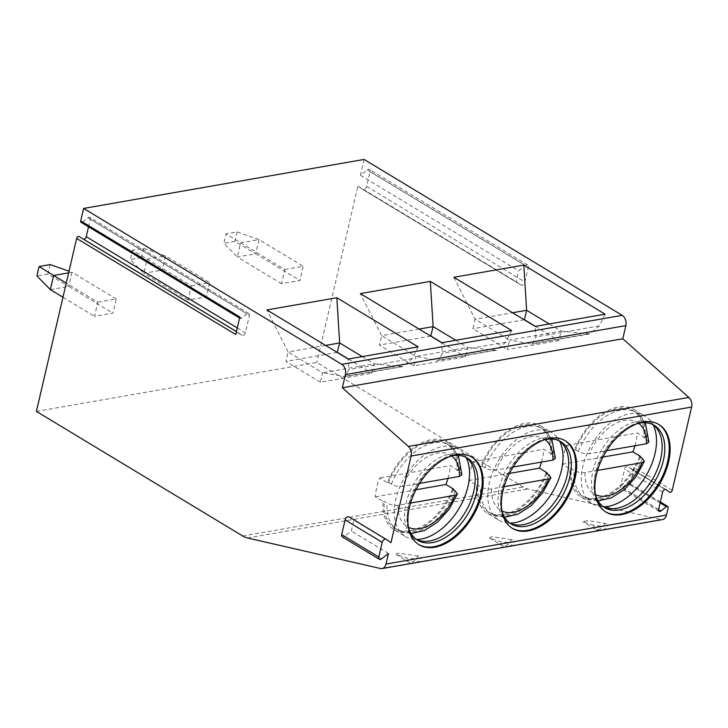 <?xml version="1.0" encoding="UTF-8"?>
<svg xmlns="http://www.w3.org/2000/svg" width="728" height="728" viewBox="0 0 728 728"><rect width="100%" height="100%" fill="white"/><g stroke="black" fill="none" stroke-linecap="round" stroke-linejoin="round"><path stroke-width="0.55" stroke-dasharray="3.64 2.73" d="M390.981 542.633L353.863 520.211L351.333 531.067L344.426 536.454A3.13 1.911 -58.9 0 1 342.278 536.882M388.461 553.498L351.333 531.067M239.84 317.008A1.956 1.201 121.1 0 0 240.204 318.436A1.956 1.201 121.1 0 0 241.55 318.172L247.101 313.841A2.612 1.593 -58.9 0 1 248.903 313.486A2.612 1.593 -58.9 0 1 249.395 315.397L245.345 332.796A2.612 1.593 -58.9 0 1 242.151 335.353A2.612 1.593 -58.9 0 1 242.106 335.326L238.183 332.641A1.956 1.201 121.1 0 0 238.147 332.623A1.956 1.201 121.1 0 0 235.754 334.534M83.793 239.385A2.612 1.593 -58.9 0 1 83.047 239.248A2.612 1.593 -58.9 0 1 83.001 239.221L79.079 236.536M36.4 411.393L316.862 362.408L523.159 487.014A26.099 18.227 -99.9 0 0 527.891 488.961L660.933 519.528A7.835 5.469 -99.9 0 0 662.507 519.574M364.1 159.432L360.415 175.248L367.322 169.861A3.13 1.911 -58.9 0 1 369.478 169.433A3.13 1.911 -58.9 0 1 370.061 171.735L366.648 186.404A3.13 1.911 -58.9 0 1 362.817 189.471A3.13 1.911 -58.9 0 1 362.762 189.435L357.894 186.104L316.862 362.408M248.903 313.486L89.79 217.381A2.612 1.593 -58.9 0 0 87.997 217.736L82.446 222.067A1.956 1.201 -58.9 0 1 81.099 222.331M89.79 217.381A2.612 1.593 -58.9 0 1 90.281 219.292L88.534 226.827M284.812 269.515L303.212 266.293L299.918 280.462L281.518 283.674L284.812 269.515L240.613 242.815L237.319 256.975L223.869 243.298L226.062 233.852L240.613 242.815L259.013 239.603L237.11 231.923L226.062 233.852M191.318 285.84L209.728 282.628L206.434 296.787L188.024 300L191.318 285.84L147.129 259.15L143.826 273.309L130.385 259.623L132.578 250.186L147.129 259.15L165.529 255.928L143.616 248.257L132.578 250.186M97.834 302.175L116.234 298.953L112.94 313.122L94.54 316.334L97.834 302.175L66.257 283.101M593.602 525.27L582.873 521.639L587.969 520.602L605.014 523.277A8.117 1.638 -178.3 0 1 607.871 524.724A8.117 1.638 -178.3 0 1 605.532 525.707A8.117 1.638 -178.3 0 1 593.602 525.27A8.481 5.187 -58.9 0 0 595.459 529.238A8.481 8.481 0 0 0 600.263 530.448M511.529 539.612L491.6 536.754L489.389 537.965L500.118 541.605A8.117 1.638 -178.3 0 0 512.039 542.032A8.117 1.638 -178.3 0 0 514.387 541.059A8.117 1.638 -178.3 0 0 511.529 539.612A8.481 5.187 -58.9 0 1 501.974 545.563A8.481 5.187 -58.9 0 1 500.118 541.605M418.036 555.937L398.116 553.08L395.905 554.299L406.624 557.93A8.117 1.638 -178.3 0 0 418.555 558.367A8.117 1.638 -178.3 0 0 420.893 557.384A8.117 1.638 -178.3 0 0 418.036 555.937A8.481 5.187 -58.9 0 1 408.481 561.898A8.481 5.187 -58.9 0 1 406.624 557.93M630.13 484.912A1.956 1.201 121.1 0 0 629.765 483.474A1.956 1.201 121.1 0 0 628.419 483.738L622.859 488.069A2.612 1.593 -58.9 0 1 621.066 488.424A2.612 1.593 -58.9 0 1 620.575 486.513L624.624 469.114A2.612 1.593 -58.9 0 1 627.818 466.557A2.612 1.593 -58.9 0 1 627.864 466.584L631.786 469.269A1.956 1.201 121.1 0 0 631.822 469.287A1.956 1.201 121.1 0 0 634.215 467.376L630.13 484.912L668.14 507.862M360.415 175.248L518.645 270.816L525.543 265.429A3.13 1.911 -58.9 0 1 527.7 265.01A3.13 1.911 -58.9 0 1 528.291 267.303L524.87 281.973A3.13 1.911 -58.9 0 1 521.048 285.039A3.13 1.911 -58.9 0 1 520.993 285.003L516.116 281.672L518.645 270.816M357.894 186.104L516.116 281.672M549.258 323.951L561.106 331.113L509.582 340.113L532.141 344.007L535.817 336.973L535.189 326.408M605.123 314.196L599.326 325.88L589.817 333.934L561.106 331.113L558.913 340.549L507.38 349.549L509.582 340.113L475.102 319.292L472.909 328.728L507.38 349.549M535.426 326.371L558.913 340.549M453.872 277.286L475.102 319.292L512.567 312.74M524.196 319.765L472.909 328.728M511.638 330.521L505.833 342.215L496.323 350.259L467.622 347.438L416.088 356.438L436.918 360.287L438.656 360.333L442.324 353.308L441.705 342.742M455.764 340.285L467.622 347.438L465.42 356.884L413.895 365.884L416.088 356.438L381.618 335.617L379.415 345.063L413.895 365.884M419.082 329.074L381.618 335.617L360.378 293.621M430.712 336.099L379.415 345.063M441.942 342.697L465.42 356.884M418.145 346.856L412.348 358.54L402.839 366.594L374.128 363.773L322.604 372.772L345.172 376.667L348.839 369.633L348.212 359.068M362.28 356.611L374.128 363.773L371.935 373.209L320.402 382.209L322.604 372.772L288.124 351.952L285.931 361.388L320.402 382.209M325.589 345.409L288.124 351.952L266.894 309.946M337.228 352.434L285.931 361.388M348.448 359.031L371.935 373.209M348.985 516.88L353.863 520.211M658.503 424.269A51.16 31.286 -58.9 0 0 658.067 423.996A51.16 31.286 -58.9 0 0 642.378 421.53A51.16 31.286 121.1 0 0 627.7 427.5A51.16 31.286 121.1 0 0 594.13 483.074A51.16 31.286 121.1 0 0 605.159 511.584A51.16 31.286 121.1 0 0 605.605 511.839M638.283 423.341A48.03 29.375 121.1 0 0 625.816 428.683A48.03 29.375 121.1 0 0 594.303 480.853A48.03 29.375 121.1 0 0 595.377 494.376M652.952 424.642A48.03 29.375 -58.9 0 0 651.651 423.778A48.03 29.375 -58.9 0 0 636.918 421.466A48.03 29.375 121.1 0 0 596.405 460.114A48.03 29.375 121.1 0 0 601.983 506.005A48.03 29.375 121.1 0 0 603.357 506.752M574.465 449.995L575.593 449.795A49.586 30.321 -58.9 0 1 633.214 410.82A49.586 30.321 -58.9 0 1 643.952 437.856L645.081 437.665A51.16 31.286 -58.9 0 0 634.033 409.473A51.16 31.286 -58.9 0 0 618.345 407.007A51.16 31.286 121.1 0 0 574.465 449.995L566.675 445.29A51.16 31.286 121.1 0 0 562.289 464.173L570.07 468.877A51.16 31.286 121.1 0 0 581.126 497.06L592.446 503.903A51.16 31.286 121.1 0 1 586.504 455.018A51.16 31.286 121.1 0 1 629.665 413.85A51.16 31.286 -58.9 0 1 645.354 416.316A51.16 31.286 -58.9 0 1 650.322 420.611A51.16 31.286 -58.9 0 1 653.025 424.697M592.446 503.903A51.16 31.286 121.1 0 0 598.562 506.297A51.16 31.286 121.1 0 0 603.439 506.788M581.126 497.06A51.16 31.286 121.1 0 0 596.814 499.526A51.16 31.286 -58.9 0 0 640.413 457.257M570.07 468.877L571.198 468.677L574.028 470.388C577.604 472.281 581.263 473.018 585.003 472.599L597.552 470.406M639.557 456.738A49.586 30.321 -58.9 0 1 581.936 495.713A49.586 30.321 -58.9 0 1 571.198 468.677M645.081 437.665L637.3 432.96L566.675 445.29M575.593 449.795L578.423 451.506C582.018 453.398 585.676 454.145 589.398 453.717L606.606 450.714M648.866 442.087L646.773 439.566L643.952 437.856M634.952 445.754A51.16 31.286 121.1 0 0 637.3 432.96M562.289 464.173L602.966 457.066M565.019 440.595A51.16 31.286 -58.9 0 0 564.582 440.322A51.16 31.286 -58.9 0 0 548.894 437.856A51.16 31.286 121.1 0 0 534.216 443.825A51.16 31.286 121.1 0 0 500.646 499.408A51.16 31.286 121.1 0 0 511.675 527.909A51.16 31.286 121.1 0 0 512.121 528.173M544.799 439.666A48.03 29.375 121.1 0 0 532.332 445.008A48.03 29.375 121.1 0 0 500.819 497.188A48.03 29.375 121.1 0 0 501.892 510.71M559.459 440.977A48.03 29.375 -58.9 0 0 558.158 440.103A48.03 29.375 -58.9 0 0 543.434 437.792A48.03 29.375 121.1 0 0 502.921 476.44A48.03 29.375 121.1 0 0 508.49 522.331A48.03 29.375 121.1 0 0 509.864 523.086M480.971 466.33L482.109 466.129A49.586 30.321 -58.9 0 1 539.73 427.154A49.586 30.321 -58.9 0 1 550.459 454.19L551.596 453.99A51.16 31.286 -58.9 0 0 540.54 425.807A51.16 31.286 -58.9 0 0 524.852 423.341A51.16 31.286 121.1 0 0 480.971 466.33L473.191 461.625A51.16 31.286 121.1 0 0 468.796 480.507L476.576 485.212A51.16 31.286 121.1 0 0 487.633 513.395L498.953 520.229A51.16 31.286 121.1 0 1 493.02 471.344A51.16 31.286 121.1 0 1 536.172 430.175A51.16 31.286 -58.9 0 1 551.86 432.641A51.16 31.286 -58.9 0 1 556.838 436.946A51.16 31.286 -58.9 0 1 559.541 441.031M498.953 520.229A51.16 31.286 121.1 0 0 505.077 522.631A51.16 31.286 121.1 0 0 509.955 523.123M487.633 513.395A51.16 31.286 121.1 0 0 503.321 515.861A51.16 31.286 -58.9 0 0 546.928 473.582M476.576 485.212L477.714 485.012L480.535 486.714C484.111 488.606 487.769 489.343 491.509 488.925L504.067 486.732M546.073 473.073A49.586 30.321 -58.9 0 1 488.452 512.048A49.586 30.321 -58.9 0 1 477.714 485.012M551.596 453.99L543.816 449.285L473.191 461.625M482.109 466.129L484.93 467.831C488.534 469.733 492.192 470.47 495.905 470.042L513.113 467.039M555.382 458.422L553.289 455.892L550.459 454.19M541.468 462.089A51.16 31.286 121.1 0 0 543.816 449.285M468.796 480.507L509.482 473.4M471.526 456.929A51.16 31.286 -58.9 0 0 471.089 456.656A51.16 31.286 -58.9 0 0 455.4 454.19A51.16 31.286 121.1 0 0 440.722 460.16A51.16 31.286 121.1 0 0 407.152 515.733A51.16 31.286 121.1 0 0 418.181 544.244A51.16 31.286 121.1 0 0 418.627 544.499M451.305 456.001A48.03 29.375 121.1 0 0 438.838 461.343A48.03 29.375 121.1 0 0 407.325 513.513A48.03 29.375 121.1 0 0 408.399 527.036M465.975 457.302A48.03 29.375 -58.9 0 0 464.673 456.438A48.03 29.375 -58.9 0 0 449.94 454.126A48.03 29.375 121.1 0 0 409.427 492.774A48.03 29.375 121.1 0 0 415.006 538.665A48.03 29.375 121.1 0 0 416.38 539.412M387.487 482.655L388.615 482.455A49.586 30.321 -58.9 0 1 446.237 443.479A49.586 30.321 -58.9 0 1 456.975 470.515L458.112 470.324A51.16 31.286 -58.9 0 0 447.056 442.133A51.16 31.286 -58.9 0 0 431.367 439.666A51.16 31.286 121.1 0 0 387.487 482.655L379.697 477.959A51.16 31.286 121.1 0 0 375.311 496.833L383.092 501.537A51.16 31.286 121.1 0 0 394.148 529.72L405.469 536.563A51.16 31.286 121.1 0 1 399.526 487.678A51.16 31.286 121.1 0 1 442.688 446.51A51.16 31.286 -58.9 0 1 458.376 448.976A51.16 31.286 -58.9 0 1 463.345 453.271A51.16 31.286 -58.9 0 1 466.047 457.357M405.469 536.563A51.16 31.286 121.1 0 0 411.584 538.957A51.16 31.286 121.1 0 0 416.462 539.448M394.148 529.72A51.16 31.286 121.1 0 0 409.837 532.186A51.16 31.286 -58.9 0 0 453.435 489.917M383.092 501.537L384.229 501.337L387.05 503.048C390.627 504.941 394.285 505.678 398.025 505.259L410.574 503.066M452.579 489.398A49.586 30.321 -58.9 0 1 394.958 528.373A49.586 30.321 -58.9 0 1 384.229 501.337M458.112 470.324L450.323 465.62L379.697 477.959M388.615 482.455L391.446 484.165C395.049 486.058 398.707 486.805 402.42 486.377L419.628 483.374M461.898 474.747L459.796 472.226L456.975 470.515M447.975 478.414A51.16 31.286 121.1 0 0 450.323 465.62M375.311 496.833L415.988 489.726M237.11 231.923L234.907 241.368L255.719 253.763L259.013 239.603L303.212 266.293M281.518 283.674L237.319 256.975L255.719 253.763L299.918 280.462M234.907 241.368L223.869 243.298M143.616 248.257L141.423 257.694L162.235 270.088L165.529 255.928L209.728 282.628M188.024 300L143.826 273.309L162.235 270.088L206.434 296.787M141.423 257.694L130.385 259.623M50.132 264.582L47.939 274.028L68.741 286.423L72.036 272.263L69.023 271.207M50.341 289.635L68.741 286.423L112.94 313.122M116.234 298.953L72.036 272.263L68.641 272.854M47.939 274.028L36.891 275.957M62.963 297.261L94.54 316.334M83.001 239.221L242.106 335.326M237.292 327.937L245.345 332.796M90.281 219.292L249.395 315.397M87.997 217.736L247.101 313.841M82.446 222.067L241.55 318.172M242.697 535.999L523.159 487.014M247.429 537.956L527.891 488.961M380.471 568.513L660.933 519.528M605.014 523.277A8.481 5.187 -58.9 0 1 595.459 529.238L582.873 521.639M660.123 502.884L628.419 483.738M672.217 490.335L634.215 467.376M658.549 509.627L622.859 488.069M658.585 509.473L620.575 486.513M662.635 492.073L624.624 469.114M665.774 489.489L627.864 466.584M631.822 469.287L665.083 489.38L631.786 469.269M587.451 333.988L530.412 343.953M599.326 325.88L535.817 336.973M493.966 350.323L436.918 360.287M505.833 342.215L442.324 353.308M400.473 366.648L343.434 376.613M412.348 358.54L348.839 369.633M367.322 169.861L525.543 265.429M370.061 171.735L528.291 267.303M366.648 186.404L524.87 281.973M362.762 189.435L520.993 285.003M381.554 558.886L344.426 536.454M578.423 451.506A49.586 30.321 -58.9 0 1 636.035 412.53A49.586 30.321 -58.9 0 1 646.773 439.566M642.378 458.449A49.586 30.321 -58.9 0 1 584.757 497.424A49.586 30.321 -58.9 0 1 574.028 470.388M638.556 423.286A41.76 25.535 121.1 0 0 589.398 453.717M585.003 472.599A41.76 25.535 121.1 0 0 595.449 494.64M484.93 467.831A49.586 30.321 -58.9 0 1 542.551 428.856A49.586 30.321 -58.9 0 1 553.289 455.892M548.894 474.774A49.586 30.321 -58.9 0 1 491.273 513.75A49.586 30.321 -58.9 0 1 480.535 486.714M545.063 439.612A41.76 25.535 121.1 0 0 495.905 470.042M491.509 488.925A41.76 25.535 121.1 0 0 501.965 510.974M391.446 484.165A49.586 30.321 -58.9 0 1 449.058 445.19A49.586 30.321 -58.9 0 1 459.796 472.226M455.4 491.109A49.586 30.321 -58.9 0 1 397.779 530.084A49.586 30.321 -58.9 0 1 387.05 503.048M451.578 455.946A41.76 25.535 121.1 0 0 402.42 486.377M398.025 505.259A41.76 25.535 121.1 0 0 408.472 527.3M242.151 335.353L83.047 239.248M240.204 318.436L239.594 318.072M602.329 530.084A8.481 8.481 0 0 0 607.871 524.724M660.341 501.938L629.765 483.474M659.077 511.384L621.066 488.424M665.829 489.516L627.818 466.557M589.807 333.906L532.141 343.98M496.323 350.241L438.647 360.315M402.839 366.566L345.163 376.64M527.7 265.01L369.478 169.433M521.048 285.039L362.817 189.471M605.159 511.584L606.042 512.112M658.067 423.996L658.949 424.533M594.303 480.853L594.13 483.074M625.816 428.683L627.7 427.5M601.983 506.005L604.659 507.616M651.651 423.778L654.326 425.398M656.319 427.809L650.322 420.611M607.725 508.253L598.562 506.297M634.033 409.473L645.354 416.316M633.214 410.82L636.035 412.53L645.336 422.713M581.936 495.713L584.757 497.424L598.097 500.91M511.675 527.909L512.558 528.446M564.582 440.322L565.465 440.859M500.819 497.188L500.646 499.408M532.332 445.008L534.216 443.825M508.49 522.331L511.174 523.951M558.158 440.103L560.833 441.723M562.826 444.144L556.838 436.946M514.241 524.588L505.077 522.631M540.54 425.807L551.86 432.641M539.73 427.154L542.551 428.856L551.842 439.048M488.452 512.048L491.273 513.75L504.613 517.235M418.181 544.244L419.073 544.771M471.089 456.656L471.971 457.193M407.325 513.513L407.152 515.733M438.838 461.343L440.722 460.16M415.006 538.665L417.681 540.276M464.673 456.438L467.349 458.058M469.342 460.469L463.345 453.271M420.748 540.913L411.584 538.957M447.056 442.133L458.376 448.976M446.237 443.479L449.058 445.19L458.358 455.373M394.958 528.373L397.779 530.084L411.129 533.569M489.389 537.965L501.974 545.563A8.481 8.481 0 0 0 506.77 546.783M508.845 546.419A8.481 8.481 0 0 0 514.387 541.059M395.905 554.299L408.481 561.898A8.481 8.481 0 0 0 413.286 563.108M415.351 562.744A8.481 8.481 0 0 0 420.893 557.384"/><path stroke-width="1.09" d="M382.045 568.568A7.835 5.469 -99.9 0 0 386.004 564.054L666.466 515.069A7.835 5.469 -99.9 0 1 662.507 519.574L382.045 568.568A7.835 5.469 -99.9 0 1 380.471 568.513L247.429 537.956A26.099 18.227 -99.9 0 1 242.697 535.999L36.4 411.393L76.649 238.429L235.754 334.534L239.84 317.008L80.726 220.903L83.629 208.426L364.1 159.432L622.203 315.342A7.835 5.469 -99.9 0 1 625.862 325.625L622.804 338.784L688.843 397.433A7.835 5.469 -99.9 0 1 691.6 407.052L672.217 490.335A1.956 1.201 -58.9 0 1 669.824 492.246A1.956 1.201 -58.9 0 1 669.796 492.228L669.824 492.246M386.004 564.054L388.461 553.498L381.554 558.886A3.13 1.911 -58.9 0 1 379.397 559.304A3.13 1.911 -58.9 0 1 378.815 557.011L382.227 542.333A3.13 1.911 -58.9 0 1 386.049 539.266A3.13 1.911 -58.9 0 1 386.113 539.302L390.981 542.633L411.138 456.046A7.835 5.469 -99.9 0 0 408.372 446.428L342.333 387.778L345.4 374.611A7.835 5.469 -99.9 0 0 341.741 364.328L83.629 208.426M76.649 238.429A1.956 1.201 -58.9 0 1 79.043 236.518A1.956 1.201 -58.9 0 1 79.079 236.536L236.445 331.595L79.043 236.518M239.594 318.072L81.099 222.331A1.956 1.201 -58.9 0 1 80.726 220.903M88.534 226.827L86.232 236.691A2.612 1.593 -58.9 0 1 83.793 239.385M669.796 492.228L665.874 489.544A2.612 1.593 -58.9 0 0 665.829 489.516A2.612 1.593 -58.9 0 0 662.635 492.073L658.585 509.473A2.612 1.593 -58.9 0 0 659.077 511.384A2.612 1.593 -58.9 0 0 660.869 511.029L666.429 506.697A1.956 1.201 -58.9 0 1 667.776 506.433A1.956 1.201 -58.9 0 1 668.14 507.862L666.466 515.069M643.261 422.067A51.16 31.286 121.1 0 0 600.109 463.236A51.16 31.286 121.1 0 0 606.042 512.112A51.16 31.286 121.1 0 0 621.73 514.578A51.16 31.286 121.1 0 0 664.891 473.409A51.16 31.286 121.1 0 0 658.949 424.533A51.16 31.286 121.1 0 0 643.261 422.067M549.776 438.393A51.16 31.286 121.1 0 0 506.624 479.561A51.16 31.286 121.1 0 0 512.558 528.446A51.16 31.286 121.1 0 0 528.246 530.912A51.16 31.286 121.1 0 0 571.398 489.744A51.16 31.286 121.1 0 0 565.465 440.859A51.16 31.286 121.1 0 0 549.776 438.393M456.283 454.727A51.16 31.286 121.1 0 0 413.131 495.895A51.16 31.286 121.1 0 0 419.073 544.771A51.16 31.286 121.1 0 0 434.752 547.238A51.16 31.286 121.1 0 0 477.914 506.069A51.16 31.286 121.1 0 0 471.971 457.193A51.16 31.286 121.1 0 0 456.283 454.727M342.333 387.778L622.804 338.784M523.805 265.074L605.123 314.196L535.189 326.408L453.872 277.286L523.805 265.074L526.635 310.292L549.258 323.951M430.312 281.399L511.638 330.521L441.705 342.742L360.378 293.621L430.312 281.399L433.142 326.617L455.764 340.285M336.827 297.734L418.145 346.856L348.212 359.068L266.894 309.946L336.827 297.734L339.658 342.952L362.28 356.611M512.567 312.74L526.635 310.292L524.433 319.729L535.426 326.371M430.712 336.099L433.142 326.617L419.082 329.074M430.949 336.054L441.942 342.697M337.228 352.434L339.658 342.952L325.589 345.409M337.455 352.388L348.448 359.031M379.397 559.304L342.278 536.882A3.13 1.911 -58.9 0 1 341.687 534.589L345.099 519.91A3.13 1.911 -58.9 0 1 348.93 516.844A3.13 1.911 -58.9 0 1 348.985 516.88L385.995 539.239M605.605 511.839A51.16 31.286 121.1 0 0 620.847 514.05A51.16 31.286 -58.9 0 0 663.845 473.264A51.16 31.286 -58.9 0 0 658.503 424.269M638.283 423.341A48.03 29.375 121.1 0 1 639.603 423.077A48.03 29.375 -58.9 0 1 654.326 425.398A48.03 29.375 -58.9 0 1 659.896 471.289A48.03 29.375 -58.9 0 1 619.391 509.937A48.03 29.375 121.1 0 1 604.659 507.616A48.03 29.375 121.1 0 1 595.377 494.376M603.357 506.752A48.03 29.375 121.1 0 0 607.725 508.253A48.03 29.375 121.1 0 0 616.707 508.317A48.03 29.375 -58.9 0 0 655.182 474.174A48.03 29.375 -58.9 0 0 656.319 427.809A48.03 29.375 -58.9 0 0 652.952 424.642M653.025 424.697A51.16 31.286 -58.9 0 1 647.374 473.337A51.16 31.286 -58.9 0 1 608.135 506.37A51.16 31.286 121.1 0 1 603.439 506.788M598.097 500.91L611.32 497.897L624.478 489.516L635.99 476.767L644.398 461.315L642.378 458.449L639.557 456.738L640.695 456.538A51.16 31.286 -58.9 0 1 640.413 457.257M606.606 450.714L646.409 443.762L648.866 442.087L645.336 422.713M640.695 456.538L632.905 451.842A51.16 31.286 121.1 0 0 634.952 445.754M602.966 457.066L632.905 451.842M644.398 461.315L642.014 462.635L597.552 470.406M512.121 528.173A51.16 31.286 121.1 0 0 527.363 530.375A51.16 31.286 -58.9 0 0 570.352 489.589A51.16 31.286 -58.9 0 0 565.019 440.595M544.799 439.666A48.03 29.375 121.1 0 1 546.109 439.412A48.03 29.375 -58.9 0 1 560.833 441.723A48.03 29.375 -58.9 0 1 566.411 487.614A48.03 29.375 -58.9 0 1 525.898 526.262A48.03 29.375 121.1 0 1 511.174 523.951A48.03 29.375 121.1 0 1 501.892 510.71M509.864 523.086A48.03 29.375 121.1 0 0 514.241 524.588A48.03 29.375 121.1 0 0 523.223 524.642A48.03 29.375 -58.9 0 0 561.688 490.508A48.03 29.375 -58.9 0 0 562.826 444.144A48.03 29.375 -58.9 0 0 559.459 440.977M559.541 441.031A51.16 31.286 -58.9 0 1 553.89 489.662A51.16 31.286 -58.9 0 1 514.641 522.695A51.16 31.286 121.1 0 1 509.955 523.123M504.613 517.235L517.836 514.232L530.994 505.842L542.506 493.093L550.914 477.65L548.894 474.774L546.073 473.073L547.201 472.872A51.16 31.286 -58.9 0 1 546.928 473.582M513.113 467.039L552.916 460.087L555.382 458.422L551.842 439.048M547.201 472.872L539.421 468.168A51.16 31.286 121.1 0 0 541.468 462.089M550.914 477.65L548.521 478.969L504.067 486.732M509.482 473.4L539.421 468.168M418.627 544.499A51.16 31.286 121.1 0 0 433.87 546.71A51.16 31.286 -58.9 0 0 476.867 505.924A51.16 31.286 -58.9 0 0 471.526 456.929M451.305 456.001A48.03 29.375 121.1 0 1 452.625 455.737A48.03 29.375 -58.9 0 1 467.349 458.058A48.03 29.375 -58.9 0 1 472.927 503.949A48.03 29.375 -58.9 0 1 432.414 542.597A48.03 29.375 121.1 0 1 417.681 540.276A48.03 29.375 121.1 0 1 408.399 527.036M416.38 539.412A48.03 29.375 121.1 0 0 420.748 540.913A48.03 29.375 121.1 0 0 429.729 540.977A48.03 29.375 -58.9 0 0 468.204 506.834A48.03 29.375 -58.9 0 0 469.342 460.469A48.03 29.375 -58.9 0 0 465.975 457.302M466.047 457.357A51.16 31.286 -58.9 0 1 460.405 505.996A51.16 31.286 -58.9 0 1 421.157 539.029A51.16 31.286 121.1 0 1 416.462 539.448M411.129 533.569L424.342 530.557L437.501 522.176L449.012 509.427L457.421 493.975L455.4 491.109L452.579 489.398L453.717 489.198A51.16 31.286 -58.9 0 1 453.435 489.917M419.628 483.374L459.432 476.421L461.898 474.747L458.358 455.373M453.717 489.198L445.927 484.502A51.16 31.286 121.1 0 0 447.975 478.414M457.421 493.975L455.036 495.295L410.574 503.066M415.988 489.726L445.927 484.502M69.023 271.207L50.132 264.582L39.094 266.512L53.635 275.475L50.341 289.635L36.891 275.957L39.094 266.512M68.641 272.854L53.635 275.475L66.257 283.101M50.341 289.635L62.963 297.261M86.232 236.691L237.292 327.937M411.138 456.046L691.6 407.052M666.429 506.697L660.123 502.884M660.869 511.029L658.549 509.627M408.372 446.428L688.843 397.433M345.4 374.611L625.862 325.625M341.741 364.328L622.203 315.342M382.227 542.333L345.099 519.91M378.815 557.011L341.687 534.589M646.409 443.762A41.76 25.535 121.1 0 0 638.556 423.286M595.449 494.64A41.76 25.535 121.1 0 0 642.014 462.635M552.916 460.087A41.76 25.535 121.1 0 0 545.063 439.612M501.965 510.974A41.76 25.535 121.1 0 0 548.521 478.969M459.432 476.421A41.76 25.535 121.1 0 0 451.578 455.946M408.472 527.3A41.76 25.535 121.1 0 0 455.036 495.295M600.263 530.448A8.481 8.481 0 0 0 602.329 530.084M667.776 506.433L660.341 501.938M386.049 539.266L348.93 516.844M506.77 546.783A8.481 8.481 0 0 0 508.845 546.419M413.286 563.108A8.481 8.481 0 0 0 415.351 562.744"/></g></svg>
